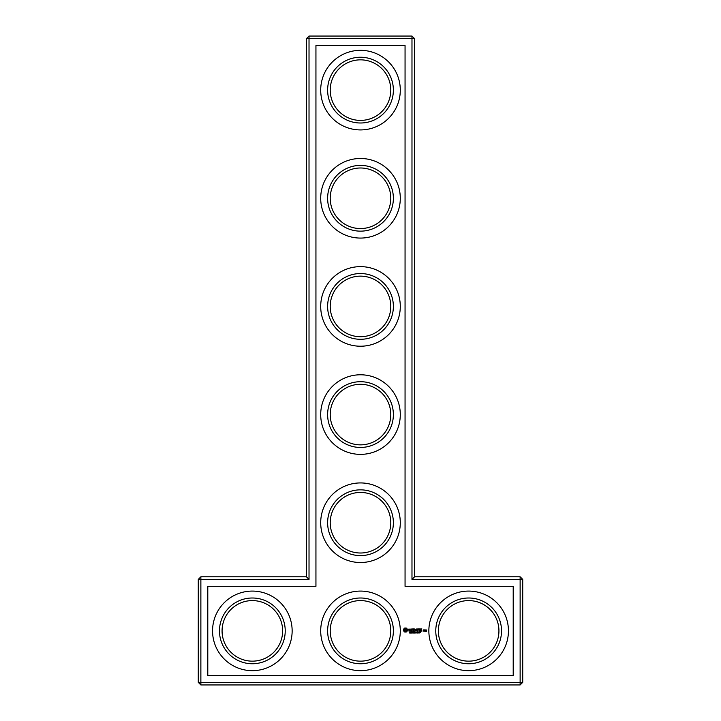 <?xml version="1.0" encoding="UTF-8"?>
<svg xmlns="http://www.w3.org/2000/svg" width="721" height="721" viewBox="0 0 721 721"><rect width="100%" height="100%" fill="white"/><g stroke="black" fill="none" stroke-linecap="round" stroke-linejoin="round"><path stroke-width="1.08" d="M306.425 576.8L309.021 579.396L200.871 579.396L200.871 576.8L306.425 576.8L306.425 38.646L411.979 38.646L411.979 579.396L520.129 579.396L520.129 682.354L522.725 682.354L522.725 579.396L520.129 579.396L520.129 576.8L522.725 579.396M309.021 579.396L309.021 36.05L306.425 38.646M200.871 576.8L198.275 579.396L198.275 682.354L520.129 682.354L520.129 684.95L200.871 684.95L198.275 682.354M198.275 579.396L200.871 579.396L200.871 684.95M207.792 586.317L207.792 675.433L513.208 675.433L513.208 586.317L405.058 586.317L405.058 45.567L315.942 45.567L315.942 586.317L207.792 586.317M309.021 36.05L411.979 36.05L411.979 38.646L414.575 38.646L414.575 576.8L411.979 579.396M414.575 576.8L520.129 576.8M414.575 38.646L411.979 36.05M330.218 522.725A30.282 30.282 0 0 1 375.641 496.499A30.282 30.282 0 0 1 375.641 548.951A30.282 30.282 0 0 1 330.218 522.725M330.218 414.575A30.282 30.282 0 0 1 375.641 388.349A30.282 30.282 0 0 1 375.641 440.801A30.282 30.282 0 0 1 330.218 414.575M330.218 306.425A30.282 30.282 0 0 1 375.641 280.199A30.282 30.282 0 0 1 375.641 332.651A30.282 30.282 0 0 1 330.218 306.425M330.218 198.275A30.282 30.282 0 0 1 375.641 172.049A30.282 30.282 0 0 1 375.641 224.501A30.282 30.282 0 0 1 330.218 198.275M330.218 90.125A30.282 30.282 0 0 1 375.641 63.899A30.282 30.282 0 0 1 375.641 116.351A30.282 30.282 0 0 1 330.218 90.125M222.068 630.875A30.282 30.282 0 0 1 267.491 604.649A30.282 30.282 0 0 1 267.491 657.101A30.282 30.282 0 0 1 222.068 630.875M522.725 682.354L520.129 684.95M410.078 632.443L410.204 632.966L409.483 632.975L410.294 632.858L409.636 632.218L410.105 632.074M410.204 632.966L409.681 632.903M410.024 632.587L409.6 632.011M411.24 632.416L410.555 631.947L410.555 633.038L411.24 632.416M412.286 631.947L412.286 633.038L411.592 632.065L411.457 633.038L411.457 631.947L412.16 632.84L412.286 631.947M413.007 632.506L412.547 632.632L413.007 632.506M413.881 631.993L414.052 632.849L413.593 631.947L414.052 632.849L413.268 633.038L413.593 631.947M415.008 632.912L414.296 633.038L414.296 631.947L415.008 631.947L414.44 632.074L415.008 632.38L414.44 632.912L415.008 632.912M416.197 631.947L416.197 633.038L416.053 632.101L415.747 632.723L415.368 632.101L415.233 633.038L415.233 631.947L415.72 632.542L416.197 631.947M416.9 632.506L416.441 632.632L416.9 632.506M417.801 632.912L417.216 633.038L417.468 631.947L417.801 632.912M418.739 632.93L418.459 631.92L418.171 632.93L418.739 632.93L418.171 632.93L418.459 631.92L418.739 632.93M419.703 632.93L419.424 631.92L419.135 632.93L419.703 632.93L419.135 632.93L419.424 631.92L419.703 632.93M420.794 632.605L419.964 632.723L420.496 631.947L420.794 632.605M404.715 628.018L403.472 629.262L403.472 630.785L404.715 632.029L406.238 632.029L407.482 630.785L407.482 629.262L406.238 628.018L404.715 628.018M408.636 629.163L408.636 629.857L410.123 630.379L408.753 630.938L410.393 630.893L410.393 630.199L408.897 629.667L410.276 629.127L408.636 629.163M410.745 629.1L411.403 629.1L411.538 631.208L411.664 629.1L412.448 628.973L410.745 629.1M412.935 628.838L412.8 631.082L414.242 631.208L413.07 630.956L413.07 630.154L414.124 630.028L413.07 629.893L413.07 629.1L414.386 628.973L412.935 628.838M416.756 628.901L415.927 630.298L414.854 628.973L414.99 631.208L415.125 629.451L415.927 630.686L416.738 629.451L416.999 631.073L416.756 628.901M418.982 628.838L417.54 628.973L417.675 631.208L417.801 630.154L418.856 630.028L417.801 629.893L417.801 629.1L418.982 628.838M419.667 628.838L419.667 631.208L419.667 628.838M421.812 628.838L420.37 628.973L420.496 631.208L421.947 631.082L420.631 630.956L420.631 630.154L421.686 630.028L420.631 629.893L420.631 629.1L421.812 628.838M424.191 631.082L424.191 630.019L423.29 629.893L423.164 631.082L424.191 631.082M424.561 629.893L424.561 631.208L425.471 630.181L424.561 629.893M425.723 629.893L426.372 631.317L425.597 631.443L426.499 631.578L426.634 630.019L425.723 629.893M327.622 522.725A32.878 32.878 0 0 1 376.939 494.255A32.878 32.878 0 0 1 376.939 551.195A32.878 32.878 0 0 1 327.622 522.725M330.218 630.875A30.282 30.282 0 0 1 375.641 604.649A30.282 30.282 0 0 1 375.641 657.101A30.282 30.282 0 0 1 330.218 630.875M327.622 414.575A32.878 32.878 0 0 1 376.939 386.105A32.878 32.878 0 0 1 376.939 443.045A32.878 32.878 0 0 1 327.622 414.575M327.622 306.425A32.878 32.878 0 0 1 376.939 277.955A32.878 32.878 0 0 1 376.939 334.895A32.878 32.878 0 0 1 327.622 306.425M327.622 198.275A32.878 32.878 0 0 1 376.939 169.805A32.878 32.878 0 0 1 376.939 226.745A32.878 32.878 0 0 1 327.622 198.275M327.622 90.125A32.878 32.878 0 0 1 376.939 61.655A32.878 32.878 0 0 1 376.939 118.595A32.878 32.878 0 0 1 327.622 90.125M219.472 630.875A32.878 32.878 0 0 1 268.789 602.405A32.878 32.878 0 0 1 268.789 659.345A32.878 32.878 0 0 1 219.472 630.875M252.35 670.674A39.799 39.799 0 0 0 286.814 610.975A39.799 39.799 0 0 0 217.886 610.975A39.799 39.799 0 0 0 252.35 670.674M360.5 670.674A39.799 39.799 0 0 0 394.964 610.975A39.799 39.799 0 0 0 326.036 610.975A39.799 39.799 0 0 0 360.5 670.674M418.171 632.93L418.171 632.056M419.135 632.93L419.135 632.056M360.5 562.524A39.799 39.799 0 0 0 394.964 502.825A39.799 39.799 0 0 0 326.036 502.825A39.799 39.799 0 0 0 360.5 562.524M468.65 670.674A39.799 39.799 0 0 0 503.114 610.975A39.799 39.799 0 0 0 434.186 610.975A39.799 39.799 0 0 0 468.65 670.674M360.5 454.374A39.799 39.799 0 0 0 394.964 394.675A39.799 39.799 0 0 0 326.036 394.675A39.799 39.799 0 0 0 360.5 454.374M360.5 346.224A39.799 39.799 0 0 0 394.964 286.525A39.799 39.799 0 0 0 326.036 286.525A39.799 39.799 0 0 0 360.5 346.224M360.5 238.074A39.799 39.799 0 0 0 394.964 178.375A39.799 39.799 0 0 0 326.036 178.375A39.799 39.799 0 0 0 360.5 238.074M360.5 129.924A39.799 39.799 0 0 0 394.964 70.225A39.799 39.799 0 0 0 326.036 70.225A39.799 39.799 0 0 0 360.5 129.924M438.368 630.875A30.282 30.282 0 0 1 483.791 604.649A30.282 30.282 0 0 1 483.791 657.101A30.282 30.282 0 0 1 438.368 630.875M327.622 630.875A32.878 32.878 0 0 1 376.939 602.405A32.878 32.878 0 0 1 376.939 659.345A32.878 32.878 0 0 1 327.622 630.875M435.772 630.875A32.878 32.878 0 0 1 485.089 602.405A32.878 32.878 0 0 1 485.089 659.345A32.878 32.878 0 0 1 435.772 630.875M418.676 632.299L418.568 632.912M419.64 632.299L419.532 632.912M420.487 632.605L420.487 632.119L420.487 632.605M405.481 628.964L406.536 630.028L405.481 631.082L404.418 630.028L405.481 628.964M423.425 630.154L423.93 630.956L423.425 630.154M425.859 630.154L426.372 630.542L425.859 630.154"/></g></svg>
